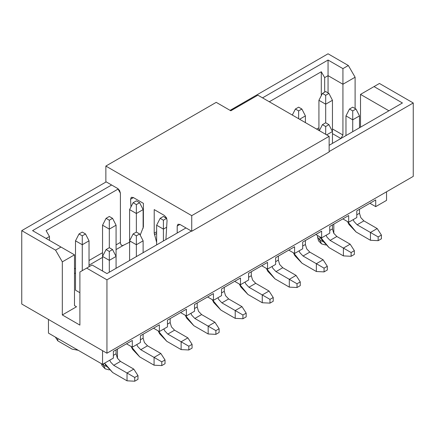 <?xml version="1.0" encoding="UTF-8"?>
<svg xmlns="http://www.w3.org/2000/svg" width="435" height="435" viewBox="0 0 435 435"><rect width="100%" height="100%" fill="white"/><g stroke="black" fill="none" stroke-linecap="round" stroke-linejoin="round"><path stroke-width="0.65" d="M167.056 220.355L165.92 239.527L167.056 220.355L166.339 217.592L164.359 215.45L166.339 217.592L167.056 220.355M177.203 233.019L177.203 225.988L179.905 224.427L191.737 231.262L191.737 215.646L105.863 166.067L105.863 181.683L117.7 188.513L120.403 193.2L120.403 243.165L121.213 245.068L122.675 245.623L130.07 241.985L122.675 245.623L121.071 244.905L120.403 243.165L120.403 193.2L119.614 190.535L117.7 188.513L105.863 181.683L105.863 166.067L191.737 215.646L191.737 231.262L179.905 224.427L177.203 225.988L177.203 233.019M130.973 206.913L130.549 199.279L131.267 197.343L133.246 197.49L143.392 203.346L143.392 226.923L140.206 235.123L143.392 226.923L143.392 203.346L133.246 197.49L131.332 197.3L130.549 199.279L130.968 206.913M156.643 242.42L154.213 233.171L154.213 209.594L164.359 215.45L154.213 209.594L154.213 233.171L156.643 242.42M257.868 95.173L329.137 136.318L329.137 151.935L191.737 231.262L329.137 151.935L329.137 136.318L191.737 215.646L329.137 136.318L257.868 95.173L230.822 110.789L216.217 102.355L105.863 166.067L216.217 102.355L230.822 110.789M179.905 224.427L177.991 224.237L177.203 225.988L179.905 224.427M230.751 110.751L257.797 95.211M143.392 223.258L143.12 223.416L143.392 223.258M130.549 199.279L133.447 197.604M156.643 233.475L154.447 234.748L156.643 233.475M156.643 231.768L154.213 233.171L156.643 231.768M79.899 325.108L62.319 314.956L62.319 261.865L55.56 250.152L21.75 230.637L21.75 304.027L106.945 353.215L106.945 279.825L86.663 268.112L79.899 272.016L79.899 325.108L79.899 272.016L92.073 264.991L106.945 273.577L92.073 264.991L86.663 268.112L106.945 279.825L106.945 353.215L413.25 176.376L413.25 102.981L329.137 151.543L413.25 102.981L379.44 83.46L374.035 86.587L402.429 102.981L329.137 145.301L402.429 102.981L374.035 86.587L379.44 83.46L413.25 102.981L413.25 176.376L106.945 353.215L21.75 304.027L21.75 230.637L55.56 250.152L62.319 261.865L62.319 314.956L76.522 306.762L74.488 305.587L74.488 254.839L62.319 261.865L74.488 254.839L60.965 247.031L55.56 250.152L60.965 247.031L74.488 254.839L74.488 305.587L76.522 306.762L62.319 314.956L79.899 325.108M102.551 364.34L102.551 350.681L102.551 364.34L48.459 333.112L102.551 364.34L113.372 358.097L102.551 364.34M48.459 319.448L48.459 333.112L48.459 319.448M167.464 320.149L167.464 326.864L159.351 331.552L153.533 328.191L159.351 331.552L159.351 324.836L140.418 335.766L140.418 342.481L132.305 347.168L132.305 340.453L113.372 351.382L113.372 358.097L113.372 351.382L132.305 340.453L132.305 347.168L126.487 343.808L132.305 347.168L140.418 342.481L140.418 335.766L159.351 324.836L159.351 331.552L167.464 326.864L167.464 320.149L186.397 309.22L167.464 320.149M103.568 363.758L103.568 365.318L106.401 366.384L103.568 365.318L103.568 363.758M101.959 364.003L103.568 365.318L105.161 368.815L102.143 365.748L101.36 363.655M103.568 365.318L101.942 363.992M32.571 230.637L60.965 247.031L32.571 230.637L111.61 185L32.571 230.637M46.094 230.637L49.47 236.493L49.47 240.397L49.47 236.493L46.094 238.445L49.47 236.493L46.094 230.637L118.304 188.942L46.094 230.637M262.533 97.864L328.055 60.041L342.927 68.627L348.337 65.506L328.055 53.793L230.077 110.359L328.055 53.793L348.337 65.506L355.101 77.218L355.101 108.527L355.101 77.218L342.927 84.243L342.927 134.991L340.899 138.504L342.927 134.991L332.449 128.939L342.927 134.991L342.927 84.243L355.101 77.218L348.337 65.506L342.927 68.627L342.927 84.243L328.055 75.652L328.055 60.041L262.533 97.864M106.205 181.879L21.75 230.637L106.205 181.879M269.292 101.768L321.291 71.753L324.673 77.604L328.055 75.652L324.673 77.604L324.673 92.128L324.673 77.604L321.291 71.753L321.291 95.662L321.291 71.753L269.292 101.768M194.51 304.538L194.51 311.248L186.397 315.935L180.579 312.58L186.397 315.935L186.397 309.22L186.397 315.935L194.51 311.248L194.51 304.538L213.444 293.603L194.51 304.538M120.403 242.387L116.074 244.883L120.403 242.387M102.551 252.691L89.028 260.5L102.551 252.691M75.505 268.308L74.488 268.895L75.505 268.308M74.488 273.577L75.505 272.995L74.488 273.577M89.028 265.187L102.551 257.379L89.028 265.187M116.074 249.57L124.269 244.84L116.074 249.57M191.4 231.067L106.945 279.825L191.4 231.067M185.99 227.94L106.945 273.577L185.99 227.94M360.512 94.395L374.035 86.587L360.512 94.395L388.906 110.789L360.512 94.395L360.512 127.183L360.512 94.395M332.449 133.627L340.899 138.504L332.449 133.627M328.055 92.911L328.055 75.652L328.055 92.911M318.926 127.77L316.626 129.097L318.926 127.77M342.927 68.627L328.055 60.041L328.055 75.652L342.927 84.243L342.927 68.627M213.444 293.603L213.444 300.319L221.556 295.637L221.556 288.922L240.49 277.992L240.49 284.702L248.602 280.02L248.602 273.305L267.536 262.376L267.536 269.091L275.649 264.404L275.649 257.689L294.582 246.759L294.582 253.475L302.695 248.787L302.695 242.077L321.628 231.143L321.628 237.858L329.741 233.176L329.741 226.461L348.674 215.532L348.674 222.242L356.792 217.56L356.792 210.844L375.72 199.915L375.72 206.63L386.541 200.383L386.541 191.791L386.541 200.383L375.72 206.63L375.72 199.915L356.792 210.844L356.792 217.56L348.674 222.242L348.674 215.532L329.741 226.461L329.741 233.176L321.628 237.858L321.628 231.143L302.695 242.077L302.695 248.787L294.582 253.475L294.582 246.759L275.649 257.689L275.649 264.404L267.536 269.091L267.536 262.376L248.602 273.305L248.602 280.02L240.49 284.702L240.49 277.992L221.556 288.922L221.556 295.637L213.444 300.319L213.444 293.603M234.677 281.347L240.49 284.702L234.677 281.347M261.723 265.731L267.536 269.091L261.723 265.731M288.769 250.114L294.582 253.475L288.769 250.114M315.815 234.503L321.628 237.858L315.815 234.503M342.862 218.887L348.674 222.242L342.862 218.887M369.908 203.27L375.72 206.63L369.908 203.27M207.625 296.964L213.444 300.319L207.625 296.964M319.937 236.885L319.937 240.397L322.775 241.458L319.937 240.397L319.937 236.885M317.561 235.509L317.561 237.08L319.937 240.397L321.53 243.894L325.695 245.003M319.937 240.397L317.55 237.102M79.899 292.706L75.641 290.248L79.899 292.706M332.449 131.517L332.449 143.387L332.449 131.517L326.636 134.877L332.449 131.517L332.449 100.289L332.449 131.517L328.931 124.649L332.449 131.517M359.495 115.9L359.495 127.77L359.495 115.9L352.731 119.804L352.731 131.674L352.731 119.804L345.972 115.9L345.972 135.579L345.972 115.9L352.731 119.804L359.495 115.9L355.977 109.033L359.495 115.9M325.685 122.773L325.685 104.193L318.926 100.289L318.926 130.424L318.926 100.289L325.685 104.193L325.685 122.773L328.931 124.649L325.685 126.52L325.685 134.328L325.685 126.52L322.438 124.649L319.355 130.674L322.438 124.649L325.685 122.773L322.438 124.649L325.685 126.52L328.931 124.649L325.685 122.773M332.449 100.289L325.685 104.193L325.685 95.292L322.438 93.416L318.926 100.289L322.438 93.416L325.685 91.54L328.931 93.416L332.449 100.289L328.931 93.416L325.685 95.292L325.685 104.193L332.449 100.289M305.403 115.9L305.403 122.616L305.403 115.9L299.584 119.261L305.403 115.9L301.885 109.033L305.403 115.9M82.269 270.652L82.269 244.731L75.505 240.827L75.505 290.167L75.505 240.827L82.269 244.731L82.269 270.652M89.028 240.827L89.028 266.747L89.028 240.827L82.269 244.731L82.269 235.83L79.023 233.954L75.505 240.827L79.023 233.954L82.269 232.078L85.51 233.954L89.028 240.827L85.51 233.954L82.269 235.83L82.269 244.731L89.028 240.827M109.315 247.694L109.315 229.114L102.551 225.21L102.551 256.438L102.551 225.21L109.315 229.114L109.315 247.694L112.562 249.57L116.074 256.438L116.074 225.21L116.074 268.308L116.074 256.438L109.315 260.342L109.315 272.212L109.315 260.342L102.551 256.438L102.551 271.038L102.551 256.438L109.315 260.342L116.074 256.438L112.562 249.57L109.315 251.441L109.315 260.342L109.315 251.441L106.069 249.57L102.551 256.438L106.069 249.57L109.315 247.694L106.069 249.57L109.315 251.441L112.562 249.57L109.315 247.694M116.074 225.21L109.315 229.114L109.315 220.213L106.069 218.337L102.551 225.21L106.069 218.337L109.315 216.467L112.562 218.337L116.074 225.21L112.562 218.337L109.315 220.213L109.315 229.114L116.074 225.21M143.12 209.594L143.12 228.304L143.12 209.594L136.362 213.498L136.362 232.078L136.362 213.498L129.597 209.594L129.597 240.827L129.597 209.594L136.362 213.498L143.12 209.594L139.608 202.721L143.12 209.594M166.648 227.239L163.408 229.114L163.408 240.979L163.408 229.114L156.643 225.21L156.643 244.883L156.643 225.21L163.408 229.114L166.648 227.239M143.12 240.827L143.12 252.691L143.12 240.827L136.362 244.731L136.362 256.596L136.362 244.731L129.597 240.827L129.597 260.5L129.597 240.827L136.362 244.731L143.12 240.827L139.608 233.954L143.12 240.827M352.731 107.157L355.977 109.033L352.731 110.903L352.731 119.804L352.731 110.903L349.49 109.033L345.972 115.9L349.49 109.033L352.731 107.157L349.49 109.033L352.731 110.903L355.977 109.033L352.731 107.157M298.638 118.711L298.638 110.903L295.392 109.033L292.309 115.057L295.392 109.033L298.638 107.157L301.885 109.033L298.638 110.903L298.638 118.711M136.362 200.85L139.608 202.721L136.362 204.597L136.362 213.498L136.362 204.597L133.115 202.721L129.597 209.594L133.115 202.721L136.362 200.85L133.115 202.721L136.362 204.597L139.608 202.721L136.362 200.85M163.408 216.467L166.784 218.598L166.654 218.337L163.408 220.213L163.408 229.114L163.408 220.213L160.162 218.337L156.643 225.21L160.162 218.337L163.408 216.467L160.162 218.337L163.408 220.213L166.654 218.337L163.408 216.467M136.362 232.078L139.608 233.954L136.362 235.83L136.362 244.731L136.362 235.83L133.115 233.954L129.597 240.827L133.115 233.954L136.362 232.078L133.115 233.954L136.362 235.83L139.608 233.954L136.362 232.078M328.931 93.416L325.685 91.54L322.438 93.416L325.685 95.292L328.931 93.416M301.885 109.033L298.638 107.157L295.392 109.033L298.638 110.903L301.885 109.033M85.51 233.954L82.269 232.078L79.023 233.954L82.269 235.83L85.51 233.954M112.562 218.337L109.315 216.467L106.069 218.337L109.315 220.213L112.562 218.337M113.372 355.362L116.074 353.802L116.074 349.822L116.074 353.802L117.363 358.135L120.468 361.414L133.79 369.103L120.468 361.414L117.363 358.135L116.074 353.802L113.372 355.362M140.418 339.746L143.12 338.185L143.12 334.205L143.12 338.185L144.409 342.519L147.519 345.798L160.836 353.492L147.519 345.798L144.409 342.519L143.12 338.185L140.418 339.746M167.464 324.135L170.167 322.574L170.167 318.589L170.167 322.574L171.455 326.902L174.565 330.187L187.882 337.875L174.565 330.187L171.455 326.902L170.167 322.574L167.464 324.135M194.51 308.518L197.213 306.958L197.213 302.972L197.213 306.958L198.501 311.286L201.612 314.57L214.928 322.259L201.612 314.57L198.501 311.286L197.213 306.958L194.51 308.518M221.556 292.902L224.264 291.341L224.264 287.361L224.264 291.341L225.547 295.675L228.658 298.954L241.98 306.642L228.658 298.954L225.547 295.675L224.264 291.341L221.556 292.902M248.602 277.285L251.31 275.725L251.31 271.744L251.31 275.725L252.594 280.058L255.704 283.337L269.026 291.031L255.704 283.337L252.594 280.058L251.31 275.725L248.602 277.285M275.649 261.674L278.356 260.108L278.356 256.128L278.356 260.108L279.64 264.442L282.75 267.721L296.072 275.415L282.75 267.721L279.64 264.442L278.356 260.108L275.649 261.674M302.695 246.058L305.403 244.497L305.403 240.511L305.403 244.497L306.691 248.825L309.796 252.11L323.118 259.798L309.796 252.11L306.691 248.825L305.403 244.497L302.695 246.058M329.741 230.441L332.449 228.881L332.449 224.9L332.449 228.881L333.737 233.214L336.842 236.493L350.164 244.182L336.842 236.493L333.737 233.214L332.449 228.881L329.741 230.441M347.532 221.584L356.113 232.002L370.446 240.278L370.446 232.469L357.13 224.781L354.019 221.502L353.176 219.648L354.019 221.502L357.13 224.781L370.446 232.469L370.446 240.278L356.113 232.002L348.941 224.433L347.532 221.584M356.792 214.825L359.495 213.264L359.495 209.284L359.495 213.264L360.784 217.598L363.888 220.877L377.21 228.571L363.888 220.877L357.13 224.781L363.888 220.877L360.784 217.598L359.495 213.264L356.792 214.825M239.348 284.044L247.928 294.462L262.261 302.738L262.261 294.935L248.94 287.241L245.835 283.963L244.992 282.108L245.835 283.963L248.94 287.241L255.704 283.337L248.94 287.241L262.261 294.935L269.026 291.031L273.218 297.507L273.218 301.259L273.218 297.507L269.026 291.031L262.261 294.935L262.261 302.738L247.928 294.462L240.756 286.893L239.348 284.044M212.302 299.661L220.882 310.079L235.215 318.355L235.215 310.546L221.893 302.858L218.789 299.579L217.94 297.719L218.789 299.579L221.893 302.858L228.658 298.954L221.893 302.858L235.215 310.546L241.98 306.642L246.172 313.124L246.172 316.87L246.172 313.124L241.98 306.642L235.215 310.546L235.215 318.355L220.882 310.079L213.71 302.51L212.302 299.661M185.256 315.277L193.836 325.695L208.169 333.971L208.169 326.163L194.847 318.474L191.743 315.19L190.894 313.336L191.743 315.19L194.847 318.474L201.612 314.57L194.847 318.474L208.169 326.163L208.169 333.971L193.836 325.695L186.664 318.126L185.256 315.277M158.209 330.894L166.79 341.312L181.123 349.588L181.123 341.779L167.801 334.085L164.696 330.807L163.848 328.952L164.696 330.807L167.801 334.085L174.565 330.187L167.801 334.085L181.123 341.779L181.123 349.588L166.79 341.312L159.618 333.737L158.209 330.894M131.163 346.505L139.738 356.923L154.077 365.199L154.077 357.396L140.755 349.702L137.645 346.423L136.802 344.569L137.645 346.423L140.755 349.702L147.519 345.798L140.755 349.702L154.077 357.396L160.836 353.492L165.028 359.968L165.028 363.72L165.028 359.968L160.836 353.492L154.077 357.396L154.077 365.199L139.738 356.923L132.572 349.354L131.163 346.505M104.579 363.171L112.692 372.539L127.031 380.815L127.031 373.007L113.709 365.318L110.599 362.04L109.756 360.18L110.599 362.04L113.709 365.318L120.468 361.414L113.709 365.318L127.031 373.007L133.79 369.103L137.982 375.584L137.982 379.331L137.982 375.584L133.79 369.103L127.031 373.007L127.031 380.815L112.692 372.539L105.52 364.97L104.579 363.171M57.79 338.501L57.79 340.844L72.123 349.12L78.208 350.289L72.123 349.12L57.79 340.844L57.79 338.501M320.486 237.2L329.067 247.618L343.4 255.894L343.4 248.086L330.083 240.397L326.973 237.118L326.13 235.259L326.973 237.118L330.083 240.397L336.842 236.493L330.083 240.397L343.4 248.086L350.164 244.182L354.356 250.663L354.356 254.41L354.356 250.663L350.164 244.182L343.4 248.086L343.4 255.894L329.067 247.618L321.895 240.049L320.486 237.2M293.44 252.817L302.021 263.235L316.354 271.511L316.354 263.702L303.037 256.014L299.927 252.73L299.084 250.875L299.927 252.73L303.037 256.014L309.796 252.11L303.037 256.014L316.354 263.702L323.118 259.798L327.31 266.28L327.31 270.026L327.31 266.28L323.118 259.798L316.354 263.702L316.354 271.511L302.021 263.235L294.848 255.666L293.44 252.817M266.394 268.428L274.974 278.851L289.308 287.127L289.308 279.319L275.986 271.625L272.881 268.346L272.038 266.492L272.881 268.346L275.986 271.625L282.75 267.721L275.986 271.625L289.308 279.319L296.072 275.415L300.264 281.896L300.264 285.643L300.264 281.896L296.072 275.415L289.308 279.319L289.308 287.127L274.974 278.851L267.802 271.277L266.394 268.428M370.446 240.278L378.156 240.669L378.156 236.923L370.446 232.469L377.21 228.571L381.403 235.047L381.403 238.799L378.156 240.669L370.446 240.278M262.261 302.738L269.972 303.13L269.972 299.383L262.261 294.935L269.972 299.383L273.218 297.507L269.972 299.383L269.972 303.13L273.218 301.259L269.972 303.13L262.261 302.738M235.215 318.355L242.926 318.746L242.926 315L235.215 310.546L242.926 315L246.172 313.124L242.926 315L242.926 318.746L246.172 316.87L242.926 318.746L235.215 318.355M208.169 333.971L215.88 334.363L215.88 330.616L208.169 326.163L214.928 322.259L219.12 328.74L219.12 332.487L215.88 334.363L208.169 333.971M181.123 349.588L188.828 349.979L188.828 346.227L181.123 341.779L187.882 337.875L192.074 344.357L192.074 348.103L188.828 349.979L181.123 349.588M154.077 365.199L161.782 365.59L161.782 361.844L154.077 357.396L161.782 361.844L165.028 359.968L161.782 361.844L161.782 365.59L165.028 363.72L161.782 365.59L154.077 365.199M127.031 380.815L134.736 381.207L134.736 377.46L127.031 373.007L134.736 377.46L137.982 375.584L134.736 377.46L134.736 381.207L137.982 379.331L134.736 381.207L127.031 380.815M55.37 337.103L57.79 340.844L55.37 337.103M343.4 255.894L351.11 256.286L351.11 252.539L343.4 248.086L351.11 252.539L354.356 250.663L351.11 252.539L351.11 256.286L354.356 254.41L351.11 256.286L343.4 255.894M316.354 271.511L324.064 271.902L324.064 268.15L316.354 263.702L324.064 268.15L327.31 266.28L324.064 268.15L324.064 271.902L327.31 270.026L324.064 271.902L316.354 271.511M289.308 287.127L297.018 287.513L297.018 283.767L289.308 279.319L297.018 283.767L300.264 281.896L297.018 283.767L297.018 287.513L300.264 285.643L297.018 287.513L289.308 287.127M378.156 236.923L378.156 240.669L381.403 238.799L381.403 235.047L378.156 236.923L381.403 235.047L377.21 228.571L370.446 232.469L378.156 236.923M215.88 330.616L215.88 334.363L219.12 332.487L219.12 328.74L215.88 330.616L219.12 328.74L214.928 322.259L208.169 326.163L215.88 330.616M188.828 346.227L188.828 349.979L192.074 348.103L192.074 344.357L188.828 346.227L192.074 344.357L187.882 337.875L181.123 341.779L188.828 346.227M117.439 349.033L117.439 358.266M109.321 369.924L105.15 368.82M333.814 224.112L333.814 233.345M321.536 243.904L318.518 240.827L317.561 237.075"/></g></svg>

